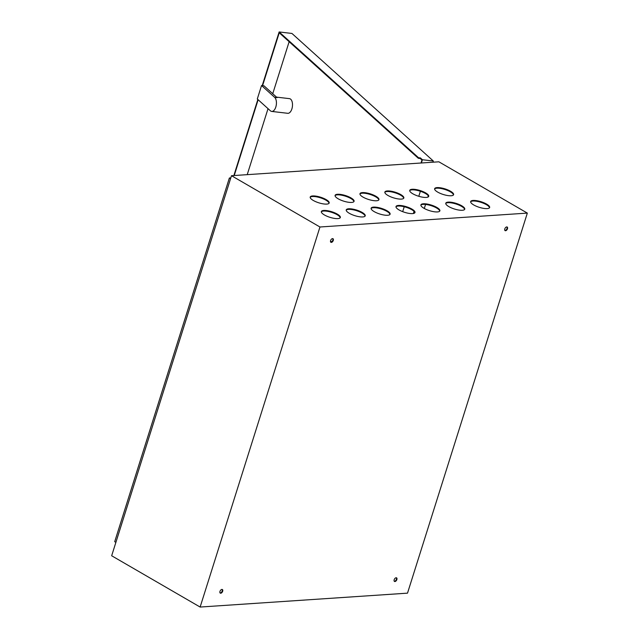 <?xml version="1.0" encoding="UTF-8"?>
<svg xmlns="http://www.w3.org/2000/svg" width="639" height="639" viewBox="0 0 639 639"><rect width="100%" height="100%" fill="white"/><g stroke="black" fill="none" stroke-linecap="round" stroke-linejoin="round"><path stroke-width="0.96" d="M434.6 189A9.944 2.939 -162.5 0 1 436.908 188.185A9.944 2.939 -162.5 0 1 447.34 190.366A9.944 2.939 -162.5 0 1 453.466 194.951M451.158 195.758A9.944 2.939 -162.5 0 1 440.271 193.385A9.944 2.939 -162.5 0 1 434.64 188.689A9.944 2.939 -162.5 0 1 437.092 187.602A9.944 2.939 -162.5 0 1 447.979 189.975A9.944 2.939 -162.5 0 1 453.61 194.671A9.944 2.939 -162.5 0 1 451.158 195.758M409.711 190.662A9.944 2.939 -162.5 0 1 412.027 189.855A9.944 2.939 -162.5 0 1 422.451 192.035A9.944 2.939 -162.5 0 1 428.585 196.612M426.269 197.427A9.944 2.939 -162.5 0 1 415.382 195.055A9.944 2.939 -162.5 0 1 409.751 190.358A9.944 2.939 -162.5 0 1 412.211 189.272A9.944 2.939 -162.5 0 1 423.098 191.644A9.944 2.939 -162.5 0 1 428.729 196.341A9.944 2.939 -162.5 0 1 426.269 197.427M384.83 192.331A9.944 2.939 -162.5 0 1 387.138 191.524A9.944 2.939 -162.5 0 1 397.57 193.705A9.944 2.939 -162.5 0 1 403.696 198.282M401.388 199.088A9.944 2.939 -162.5 0 1 390.493 196.724A9.944 2.939 -162.5 0 1 384.87 192.027A9.944 2.939 -162.5 0 1 387.322 190.941A9.944 2.939 -162.5 0 1 398.209 193.313A9.944 2.939 -162.5 0 1 403.84 198.01A9.944 2.939 -162.5 0 1 401.388 199.088M359.941 194A9.944 2.939 -162.5 0 1 362.249 193.194A9.944 2.939 -162.5 0 1 372.681 195.366A9.944 2.939 -162.5 0 1 378.807 199.951M376.499 200.758A9.944 2.939 -162.5 0 1 365.612 198.386A9.944 2.939 -162.5 0 1 359.981 193.689A9.944 2.939 -162.5 0 1 362.433 192.603A9.944 2.939 -162.5 0 1 373.328 194.975A9.944 2.939 -162.5 0 1 378.951 199.672A9.944 2.939 -162.5 0 1 376.499 200.758M335.052 195.67A9.944 2.939 -162.5 0 1 337.368 194.855A9.944 2.939 -162.5 0 1 347.792 197.036A9.944 2.939 -162.5 0 1 353.926 201.62M351.618 202.427A9.944 2.939 -162.5 0 1 340.723 200.055A9.944 2.939 -162.5 0 1 335.1 195.358A9.944 2.939 -162.5 0 1 337.552 194.272A9.944 2.939 -162.5 0 1 348.439 196.644A9.944 2.939 -162.5 0 1 354.07 201.341A9.944 2.939 -162.5 0 1 351.618 202.427M310.171 197.331A9.944 2.939 -162.5 0 1 312.479 196.524A9.944 2.939 -162.5 0 1 322.911 198.705A9.944 2.939 -162.5 0 1 329.037 203.282M326.729 204.097A9.944 2.939 -162.5 0 1 315.842 201.724A9.944 2.939 -162.5 0 1 310.211 197.028A9.944 2.939 -162.5 0 1 312.663 195.941A9.944 2.939 -162.5 0 1 323.55 198.314A9.944 2.939 -162.5 0 1 329.181 203.01A9.944 2.939 -162.5 0 1 326.729 204.097M473.124 200.446A9.944 2.939 17.5 0 0 470.671 201.533A9.944 2.939 17.5 0 0 476.303 206.229A9.944 2.939 17.5 0 0 487.19 208.602A9.944 2.939 17.5 0 0 489.642 207.515A9.944 2.939 17.5 0 0 484.019 202.819A9.944 2.939 17.5 0 0 473.124 200.446M470.631 201.844A9.944 2.939 -162.5 0 1 472.94 201.029A9.944 2.939 -162.5 0 1 483.372 203.21A9.944 2.939 -162.5 0 1 489.498 207.787M448.243 202.116A9.944 2.939 17.5 0 0 445.782 203.202A9.944 2.939 17.5 0 0 451.414 207.899A9.944 2.939 17.5 0 0 462.309 210.271A9.944 2.939 17.5 0 0 464.761 209.185A9.944 2.939 17.5 0 0 459.129 204.488A9.944 2.939 17.5 0 0 448.243 202.116M445.742 203.506A9.944 2.939 -162.5 0 1 448.059 202.699A9.944 2.939 -162.5 0 1 458.482 204.879A9.944 2.939 -162.5 0 1 464.617 209.456M423.353 203.785A9.944 2.939 17.5 0 0 420.901 204.863A9.944 2.939 17.5 0 0 426.532 209.56A9.944 2.939 17.5 0 0 437.419 211.932A9.944 2.939 17.5 0 0 439.872 210.846A9.944 2.939 17.5 0 0 434.24 206.149A9.944 2.939 17.5 0 0 423.353 203.785M420.861 205.175A9.944 2.939 -162.5 0 1 423.17 204.368A9.944 2.939 -162.5 0 1 433.601 206.549A9.944 2.939 -162.5 0 1 439.728 211.126M398.472 205.446A9.944 2.939 17.5 0 0 396.012 206.533A9.944 2.939 17.5 0 0 401.643 211.229A9.944 2.939 17.5 0 0 412.53 213.602A9.944 2.939 17.5 0 0 414.991 212.515A9.944 2.939 17.5 0 0 409.359 207.819A9.944 2.939 17.5 0 0 398.472 205.446M395.972 206.844A9.944 2.939 -162.5 0 1 398.289 206.038A9.944 2.939 -162.5 0 1 408.712 208.21A9.944 2.939 -162.5 0 1 414.847 212.795M373.583 207.116A9.944 2.939 17.5 0 0 371.131 208.202A9.944 2.939 17.5 0 0 376.762 212.899A9.944 2.939 17.5 0 0 387.649 215.271A9.944 2.939 17.5 0 0 390.102 214.185A9.944 2.939 17.5 0 0 384.47 209.488A9.944 2.939 17.5 0 0 373.583 207.116M371.091 208.514A9.944 2.939 -162.5 0 1 373.4 207.699A9.944 2.939 -162.5 0 1 383.831 209.88A9.944 2.939 -162.5 0 1 389.958 214.456M348.694 208.785A9.944 2.939 17.5 0 0 346.242 209.872A9.944 2.939 17.5 0 0 351.873 214.568A9.944 2.939 17.5 0 0 362.76 216.941A9.944 2.939 17.5 0 0 365.22 215.854A9.944 2.939 17.5 0 0 359.589 211.158A9.944 2.939 17.5 0 0 348.694 208.785M346.202 210.175A9.944 2.939 -162.5 0 1 348.511 209.368A9.944 2.939 -162.5 0 1 358.942 211.549A9.944 2.939 -162.5 0 1 365.069 216.126M323.813 210.455A9.944 2.939 17.5 0 0 321.361 211.533A9.944 2.939 17.5 0 0 326.984 216.23A9.944 2.939 17.5 0 0 337.879 218.602A9.944 2.939 17.5 0 0 340.331 217.516A9.944 2.939 17.5 0 0 334.7 212.819A9.944 2.939 17.5 0 0 323.813 210.455M321.321 211.844A9.944 2.939 -162.5 0 1 323.63 211.038A9.944 2.939 -162.5 0 1 334.053 213.21A9.944 2.939 -162.5 0 1 340.188 217.795M332.735 238.611A2.085 1.206 -59.9 0 1 332.831 240.144A2.085 1.206 -59.9 0 1 330.69 242.125M330.595 240.591A2.085 1.206 -59.9 0 1 332.983 238.698A2.085 1.206 -59.9 0 1 333.286 240.408A2.085 1.206 -59.9 0 1 330.89 242.301A2.085 1.206 -59.9 0 1 330.595 240.591M506.935 226.933A2.085 1.206 -59.9 0 1 507.031 228.474A2.085 1.206 -59.9 0 1 504.89 230.455M504.794 228.922A2.085 1.206 -59.9 0 1 507.182 227.021A2.085 1.206 -59.9 0 1 507.486 228.738A2.085 1.206 -59.9 0 1 505.09 230.631A2.085 1.206 -59.9 0 1 504.794 228.922M396.316 577.76A2.085 1.206 -59.9 0 1 396.42 579.293A2.085 1.206 -59.9 0 1 394.279 581.282M394.175 579.741A2.085 1.206 -59.9 0 1 396.571 577.848A2.085 1.206 -59.9 0 1 396.875 579.557A2.085 1.206 -59.9 0 1 394.479 581.45A2.085 1.206 -59.9 0 1 394.175 579.741M222.116 589.43A2.085 1.206 -59.9 0 1 222.22 590.971A2.085 1.206 -59.9 0 1 220.08 592.952M219.976 591.41A2.085 1.206 -59.9 0 1 222.372 589.517A2.085 1.206 -59.9 0 1 222.676 591.227A2.085 1.206 -59.9 0 1 220.279 593.128A2.085 1.206 -59.9 0 1 219.976 591.41M424.288 208.474L425.566 204.44M427.874 197.108L428.29 195.806M230.799 177.898L229.377 177.993L114.708 541.68L115.891 542.359M404.231 206.748L402.682 211.653M231.494 175.709L438.873 161.811L527.335 213.099L319.955 226.997L231.494 175.709L111.665 555.762L200.127 607.05L319.955 226.997M200.127 607.05L407.506 593.152L527.335 213.099M230.559 178.672L229.377 177.993M413.369 213.498L414.04 211.365M418.793 196.285L420.374 191.269M330.483 241.622L332.008 241.526M276.519 97.128L289.467 98.646A7.38 3.826 96.7 0 1 291.879 108.926A7.38 3.826 96.7 0 1 287.75 113.303L271.679 111.418A7.38 3.826 -83.3 0 0 275.808 107.04A7.38 3.826 -83.3 0 0 274.658 97.368L261.543 85.53L263.995 85.818L277.11 97.655L274.658 97.368M261.543 85.53L257.301 98.981L270.417 110.811A7.38 3.826 -83.3 0 0 271.679 111.418M421.021 163.009L421.948 160.062L420.238 158.52L418.337 158.296L279.243 32.789L262.573 85.658M262.222 85.61L279.139 31.95L418.521 157.713L420.43 157.937L422.419 159.734L421.389 162.985M420.43 157.937L420.238 158.52M247.221 174.655L268.029 108.662M272.741 93.717L289.14 41.719M233.866 175.549L257.852 99.476M279.139 31.95L291.943 33.452L433.314 161.004L432.938 162.21M422.419 159.734L433.314 161.004M234.233 175.525L258.132 99.732M418.521 157.713L418.337 158.296"/></g></svg>
